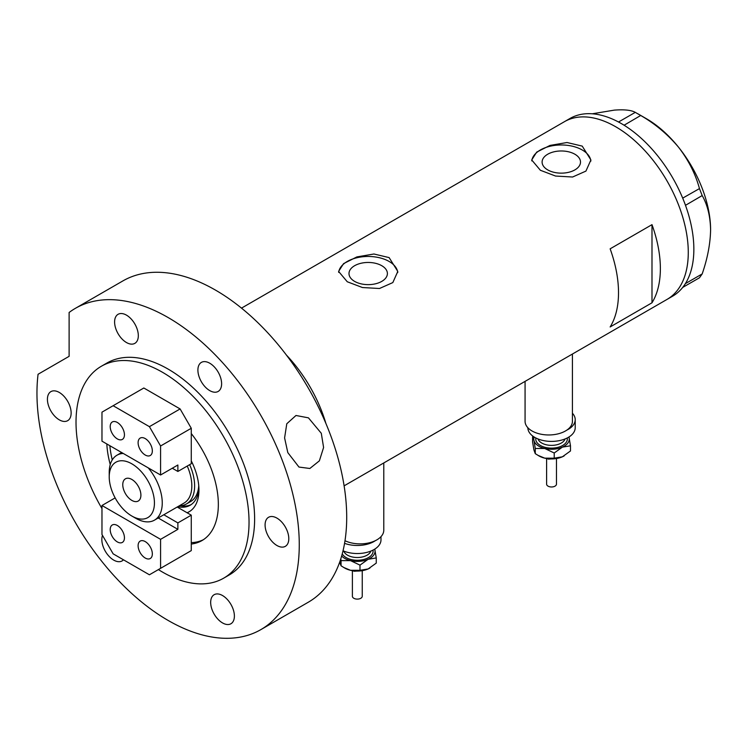 <?xml version="1.0" encoding="UTF-8"?>
<svg xmlns="http://www.w3.org/2000/svg" width="748" height="748" viewBox="0 0 748 748"><rect width="100%" height="100%" fill="white"/><g stroke="black" fill="none" stroke-linecap="round" stroke-linejoin="round"><path stroke-width="1.12" d="M572.426 354.038L572.426 421.292A23.684 13.67 180 0 1 557.812 433.924A23.684 13.67 180 0 1 532.006 430.96A23.684 13.67 180 0 1 525.068 421.292L525.068 381.377M383.78 462.947L383.78 530.21A23.684 13.67 180 0 1 370.176 542.581A23.684 13.67 180 0 1 344.996 540.729M381.77 265.708A19.196 11.089 -0 0 0 360.845 263.305A19.196 11.089 -0 0 0 348.998 273.553A19.196 11.089 -0 0 0 354.617 281.388A19.196 11.089 -0 0 0 375.543 283.791A19.196 11.089 -0 0 0 387.399 273.553A19.196 11.089 -0 0 0 381.77 265.708M574.875 154.219A19.196 11.089 -0 0 0 553.959 151.816A19.196 11.089 -0 0 0 542.104 162.064A19.196 11.089 -0 0 0 547.723 169.899A19.196 11.089 -0 0 0 568.648 172.302A19.196 11.089 -0 0 0 580.504 162.064A19.196 11.089 -0 0 0 574.875 154.219M582.234 146.112L567.04 142.513L550.014 145.421L536.681 152.125L531.706 159.95L540.374 170.273L555.549 176.042L572.585 177.014L585.927 171.096L590.901 159.95L582.234 146.112M590.855 161.11A29.602 17.092 -0 0 0 582.234 149.974A29.602 17.092 -0 0 0 550.921 146.056A29.602 17.092 -0 0 0 531.772 160.885M389.128 257.602L373.935 254.002L356.899 256.91L343.575 263.623L338.601 271.44L347.268 281.762L362.443 287.531L379.479 288.504L392.822 282.585L397.796 271.44L389.128 257.602M397.749 272.599A29.602 17.092 -0 0 0 389.128 261.463A29.602 17.092 -0 0 0 357.815 257.546A29.602 17.092 -0 0 0 338.666 272.375M610.144 248.822A102.607 59.242 60 0 1 610.144 326.96L651.994 302.79A102.607 59.242 -120 0 0 651.994 224.652L610.144 248.822M322.22 415.056L322.986 414.607A102.607 59.242 -120 0 0 286.484 355.15A102.607 59.242 60 0 1 325.876 423.387M615.716 126.777A102.607 59.242 60 0 1 682.756 217.191A102.607 59.242 60 0 1 667.02 299.415A102.607 59.242 -120 0 0 688.272 252.441A102.607 59.242 -120 0 0 643.486 149.179A102.607 59.242 -120 0 0 564.413 121.69A102.607 59.242 60 0 1 615.716 126.777M651.994 302.79L651.994 224.652M344.117 485.845L672.602 296.199A102.607 59.242 -120 0 0 682.69 287.428A102.607 59.242 -120 0 0 683.691 286.119L684.57 284.876A102.607 59.242 -120 0 0 685.486 283.455A102.607 59.242 -120 0 0 693.854 249.224A102.607 59.242 -120 0 0 685.486 205.317A102.607 59.242 -120 0 0 684.57 202.848L683.691 200.595A102.607 59.242 -120 0 0 682.69 198.127L699.474 188.589L702.185 195.565C707.505 204.905 710.32 216.34 710.6 229.888C710.31 243.82 707.505 258.499 702.185 273.927L699.474 277.779L682.69 287.428M682.774 287.419L683.691 286.119M702.185 195.565L685.486 205.317M685.486 205.204L684.57 202.848M640.709 115.482L624.094 125.225A102.607 59.242 -120 0 0 622.177 124.065L620.429 123.055A102.607 59.242 -120 0 0 618.512 122.008L635.295 112.359L640.709 115.482C655.201 123.859 667.796 134.425 678.511 147.178C688.478 160.091 695.472 173.891 699.474 188.589M624.01 125.122L622.177 124.065M684.57 284.876L685.486 283.567L702.185 273.927M683.691 200.595L682.774 198.229M620.429 123.055L618.596 121.999M592.276 113.79L614.323 110.124C624.3 109.367 631.284 110.115 635.295 112.359M638.053 113.892L646.422 118.717A90.77 52.407 60 0 1 678.511 147.178A90.77 52.407 60 0 1 710.6 229.888M682.69 198.127A102.607 59.242 -120 0 0 624.094 125.225M618.512 122.008A102.607 59.242 -120 0 0 569.995 118.474L241.511 308.12M191.273 542.627A78.933 45.572 -120 0 0 203.363 539.71M322.986 414.607L322.986 416.748M109.853 445.714A78.933 45.572 -120 0 0 112.256 459.917M191.273 460.88A47.554 27.452 60 0 1 198.949 490.005A47.554 27.452 60 0 1 187.094 512.754M177.762 506.695A42.421 24.497 -120 0 0 190.16 505.237A42.421 24.497 -120 0 0 198.893 487.818M180.623 505.751A42.421 24.497 -120 0 0 191.114 504.638M189.646 464.658A39.466 22.786 60 0 1 186.448 503.965L190.637 501.543A39.466 22.786 -120 0 0 198.744 485.62M135.743 518.28L131.835 516.027A31.968 18.457 -120 0 0 154.434 502.974A31.968 18.457 -120 0 0 131.835 463.825A31.968 18.457 -120 0 0 109.227 476.878A31.968 18.457 -120 0 0 131.835 516.027L135.743 518.28A37.494 21.645 60 0 0 154.481 520.14L184.064 503.058A37.494 21.645 -120 0 0 187.243 466.041M148.216 467.855A37.494 21.645 60 0 1 154.481 520.14M131.835 479.449A12.828 7.405 -120 0 0 125.421 478.814A12.828 7.405 -120 0 0 123.457 489.099A12.828 7.405 -120 0 0 131.835 500.393A12.828 7.405 -120 0 0 138.249 501.029A12.828 7.405 -120 0 0 140.213 490.753A12.828 7.405 -120 0 0 131.835 479.449M186.448 503.965A39.466 22.786 60 0 1 179.296 505.816M109.227 476.878L109.227 472.362A37.494 21.645 60 0 1 116.997 455.205A37.494 21.645 60 0 1 123.27 453.456M145.224 455.018A10.061 5.806 60 0 1 138.651 446.154A10.061 5.806 60 0 1 140.194 438.085A10.061 5.806 60 0 1 145.224 438.58A10.061 5.806 60 0 1 151.797 447.454A10.061 5.806 60 0 1 150.255 455.513A10.061 5.806 60 0 1 145.224 455.018M117.324 438.908A10.061 5.806 60 0 1 110.751 430.035A10.061 5.806 60 0 1 112.293 421.975A10.061 5.806 60 0 1 117.324 422.47A10.061 5.806 60 0 1 123.897 431.344A10.061 5.806 60 0 1 122.354 439.403A10.061 5.806 60 0 1 117.324 438.908M177.874 471.455L191.273 463.723L191.273 428.277L160.577 445.995L149.413 426.659L113.135 405.715L101.971 412.157L101.971 441.161L160.577 474.999L177.874 465.004L177.874 471.455L172.292 468.229M160.577 474.999L160.577 445.995M149.413 426.659L180.109 408.941L143.831 387.997L113.135 405.715M180.109 408.941L191.273 428.277M117.324 525.479A10.061 5.806 60 0 1 123.897 534.343A10.061 5.806 60 0 1 122.354 542.412A10.061 5.806 60 0 1 117.324 541.907A10.061 5.806 60 0 1 110.751 533.044A10.061 5.806 60 0 1 112.293 524.974A10.061 5.806 60 0 1 117.324 525.479M145.224 541.589A10.061 5.806 60 0 1 151.797 550.453A10.061 5.806 60 0 1 150.255 558.522A10.061 5.806 60 0 1 145.224 558.027A10.061 5.806 60 0 1 138.651 549.154A10.061 5.806 60 0 1 140.194 541.094A10.061 5.806 60 0 1 145.224 541.589M163.793 514.764L177.874 522.899L191.273 515.166L177.183 507.032M177.874 522.899L177.874 529.341L160.577 539.336L160.577 568.33L149.413 574.782L113.135 553.838L101.971 534.502L101.971 505.498L115.145 497.897M160.577 568.33L191.273 550.612L191.273 515.166M101.971 505.498L160.577 539.336M158.211 517.99L177.874 529.341M321.294 433.279L323.594 447.472L319.368 460.852L309.85 468.482L298.966 467.061L287.812 452.615L284.595 437.926L286.783 423.761L295.984 415.486L308.447 417.851L321.294 433.279M191.273 544.039A78.933 45.572 -120 0 0 201.997 540.561A78.933 45.572 -120 0 0 191.273 433.56M158.398 569.593A122.345 70.63 -120 0 0 162.531 572.098A122.345 70.63 -120 0 0 223.699 578.157A122.345 70.63 -120 0 0 242.455 480.123A122.345 70.63 -120 0 0 162.531 372.308A122.345 70.63 -120 0 0 101.363 366.249A122.345 70.63 -120 0 0 101.971 508.575M223.699 578.157L229.281 574.932A122.345 70.63 -120 0 0 248.037 476.897A122.345 70.63 -120 0 0 168.113 369.091A122.345 70.63 -120 0 0 106.936 363.032L101.363 366.249M168.113 317.535A185.485 107.086 -120 0 0 75.37 308.344A185.485 107.086 -120 0 0 69.115 312.477L69.115 356.329L38.064 374.262A185.485 107.086 -120 0 0 168.113 620.429A185.485 107.086 -120 0 0 260.856 629.62A185.485 107.086 -120 0 0 289.28 480.983A185.485 107.086 -120 0 0 168.113 317.535M260.856 629.62L308.288 602.224A185.485 107.086 -120 0 0 336.722 453.597A185.485 107.086 -120 0 0 215.546 290.14A185.485 107.086 -120 0 0 122.812 280.958L75.37 308.344M59.279 419.843A16.774 9.687 -120 0 0 67.666 420.675A16.774 9.687 -120 0 0 70.237 407.23A16.774 9.687 -120 0 0 59.279 392.448A16.774 9.687 -120 0 0 50.892 391.625A16.774 9.687 -120 0 0 48.321 405.061A16.774 9.687 -120 0 0 59.279 419.843M126.459 342.528A16.774 9.687 -120 0 0 134.846 343.36A16.774 9.687 -120 0 0 137.417 329.915A16.774 9.687 -120 0 0 126.459 315.132A16.774 9.687 -120 0 0 118.072 314.31A16.774 9.687 -120 0 0 115.501 327.746A16.774 9.687 -120 0 0 126.459 342.528M209.758 390.615A16.774 9.687 -120 0 0 218.145 391.447A16.774 9.687 -120 0 0 220.716 378.011A16.774 9.687 -120 0 0 209.758 363.229A16.774 9.687 -120 0 0 201.371 362.397A16.774 9.687 -120 0 0 198.8 375.833A16.774 9.687 -120 0 0 209.758 390.615M276.947 545.507A16.774 9.687 -120 0 0 285.334 546.339A16.774 9.687 -120 0 0 287.896 532.903A16.774 9.687 -120 0 0 276.947 518.121A16.774 9.687 -120 0 0 268.56 517.289A16.774 9.687 -120 0 0 265.989 530.734A16.774 9.687 -120 0 0 276.947 545.507M222.53 622.925A16.774 9.687 -120 0 0 230.917 623.757A16.774 9.687 -120 0 0 233.488 610.312A16.774 9.687 -120 0 0 222.53 595.539A16.774 9.687 -120 0 0 214.143 594.707A16.774 9.687 -120 0 0 211.572 608.143A16.774 9.687 -120 0 0 222.53 622.925M102.504 535.409A16.774 9.687 -120 0 0 113.696 560.093A16.774 9.687 -120 0 0 122.083 560.925A16.774 9.687 -120 0 0 123.467 559.794M106.824 443.957A78.933 45.572 -120 0 0 110.246 464.564M556.465 458.533L556.465 484.124A4.937 2.852 180 0 1 549.649 486.761A4.937 2.852 180 0 1 546.601 484.124L546.601 458.533M572.426 413.242A23.684 13.67 180 0 1 575.212 419.684L575.212 427.734A23.684 13.67 180 0 1 542.487 440.366A23.684 13.67 180 0 1 527.854 427.734L527.854 427.734M575.212 419.684A23.684 13.67 180 0 1 566.825 430.119M568.947 437A17.756 10.257 180 0 1 569.144 437.674A17.756 10.257 180 0 1 562.356 447.145L570.481 445.789L568.976 436.982M533.062 436.29L532.585 436.729L533.932 440.357L535.269 448.473L544.75 448.491A17.756 10.257 180 0 1 533.932 440.357A17.756 10.257 180 0 1 534.128 437M544.75 448.491A17.756 10.257 -0 0 0 562.356 447.145L554.221 452.998L544.75 448.491M564.16 455.897A17.756 10.257 180 0 1 564.095 455.934A17.756 10.257 180 0 1 562.356 456.813A17.756 10.257 180 0 1 544.75 458.159A17.756 10.257 180 0 1 538.981 455.934L535.269 453.653L533.932 450.025L532.585 441.918L532.585 436.729M570.481 445.789L570.481 450.969L562.356 456.813L554.221 458.178L544.75 458.159L537.943 455.336M535.269 453.653L535.269 448.473M554.221 458.178L554.221 452.998M362.247 570.668L362.247 596.259A4.937 2.852 180 0 1 355.422 598.896A4.937 2.852 180 0 1 352.383 596.259L352.383 570.668M380.994 536.643L380.994 539.869A23.684 13.67 180 0 1 348.259 552.501A23.684 13.67 180 0 1 343.033 550.78M375.393 540.645A23.684 13.67 180 0 1 348.259 544.451A23.684 13.67 180 0 1 344.566 543.338M374.729 549.135A17.756 10.257 180 0 1 374.916 549.808A17.756 10.257 180 0 1 368.128 559.28L376.263 557.924L374.748 549.116M340.808 558.831L341.051 560.607L350.522 560.626A17.756 10.257 180 0 1 341.668 555.998M350.522 560.626A17.756 10.257 -0 0 0 368.128 559.28L359.994 565.133L350.522 560.626M369.933 568.031A17.756 10.257 180 0 1 369.867 568.069A17.756 10.257 180 0 1 368.128 568.947A17.756 10.257 180 0 1 350.522 570.294A17.756 10.257 180 0 1 344.753 568.069L341.051 565.787L339.704 562.159M376.263 557.924L376.263 563.104L368.128 568.947L359.994 570.313L350.522 570.294L343.715 567.47M341.051 565.787L341.051 560.607M359.994 570.313L359.994 565.133M537.99 438.945A13.81 7.976 -0 0 0 546.255 444.77A13.81 7.976 -0 0 0 565.086 438.945M567.218 437.982A15.783 9.116 180 0 1 545.498 447.435A15.783 9.116 180 0 1 535.849 437.982M343.762 551.08A13.81 7.976 -0 0 0 352.028 556.905A13.81 7.976 -0 0 0 370.868 551.08M373 550.117A15.783 9.116 180 0 1 351.279 559.569A15.783 9.116 180 0 1 342.247 553.885M116.997 455.205L121.644 452.521M556.4 458.543L548.434 459.122L546.666 458.543M362.182 570.677L354.215 571.257L352.448 570.677"/></g></svg>
